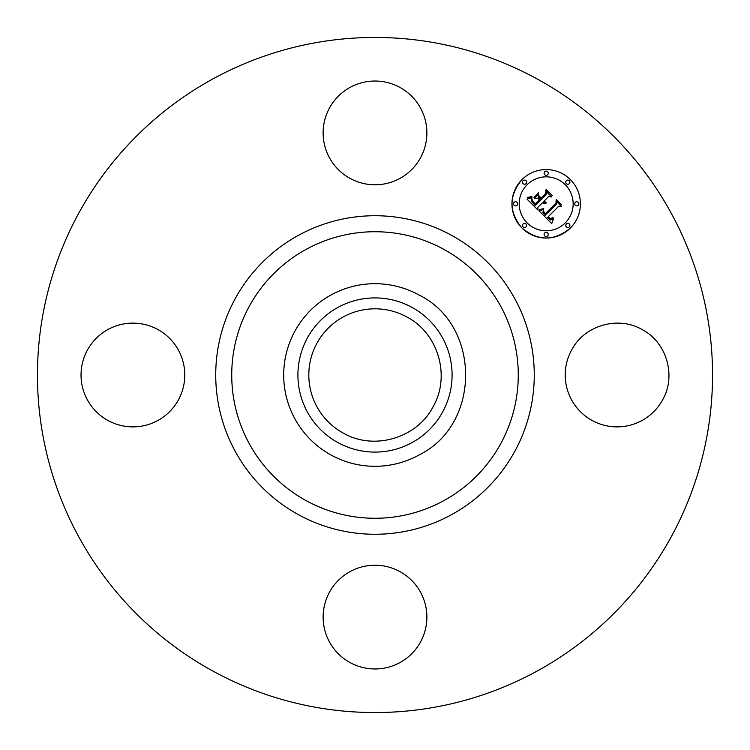 <?xml version="1.0" encoding="UTF-8"?>
<svg xmlns="http://www.w3.org/2000/svg" width="750" height="750" viewBox="0 0 750 750"><rect width="100%" height="100%" fill="white"/><g stroke="black" fill="none" stroke-linecap="round" stroke-linejoin="round"><path stroke-width="1.12" d="M571.566 350.128C584.231 325.463 617.981 315.553 641.962 329.475C666.638 342.141 676.538 375.891 662.616 399.872A51.881 51.881 0 0 1 592.219 420.525A51.881 51.881 0 0 1 571.566 350.128M536.831 78.778A337.547 337.547 0 0 1 671.222 536.831A337.547 337.547 0 0 1 213.169 671.222A337.547 337.547 0 0 1 78.778 213.169A337.547 337.547 0 0 1 536.831 78.778M350.128 662.616A51.881 51.881 0 0 1 329.475 592.219A51.881 51.881 0 0 1 399.872 571.566A51.881 51.881 0 0 1 420.525 641.962A51.881 51.881 0 0 1 350.128 662.616M87.384 350.128A51.881 51.881 0 0 1 157.781 329.475A51.881 51.881 0 0 1 178.434 399.872A51.881 51.881 0 0 1 108.037 420.525A51.881 51.881 0 0 1 87.384 350.128M399.872 87.384A51.881 51.881 0 0 1 420.525 157.781A51.881 51.881 0 0 1 350.128 178.434A51.881 51.881 0 0 1 329.475 108.037A51.881 51.881 0 0 1 399.872 87.384M521.972 179.606A34.238 34.238 0 0 1 570.394 179.606A34.238 34.238 0 0 1 570.394 228.028A34.238 34.238 0 0 1 521.972 228.028A34.238 34.238 0 0 1 521.972 179.606C508.706 195.741 508.706 211.884 521.972 228.028C538.116 241.294 554.259 241.294 570.394 228.028M406.734 316.913C438.216 333.066 450.853 376.134 433.087 406.734C416.934 438.216 373.866 450.853 343.266 433.087A66.197 66.197 0 0 1 316.913 343.266A66.197 66.197 0 0 1 406.734 316.913M331.228 455.128A91.303 91.303 0 0 1 331.228 294.872A91.303 91.303 0 0 1 418.772 294.872C481.238 325.228 481.238 424.772 418.772 455.128A91.303 91.303 0 0 1 331.228 455.128M565.256 222.891A26.972 26.972 0 0 0 565.256 184.744A26.972 26.972 0 0 0 527.109 184.744A26.972 26.972 0 0 0 527.109 222.891A26.972 26.972 0 0 0 565.256 222.891M526.013 226.922A2.072 2.072 0 0 0 526.013 223.987A2.072 2.072 0 0 0 523.078 223.987A2.072 2.072 0 0 0 523.078 226.922A2.072 2.072 0 0 0 526.013 226.922M526.013 183.637A2.072 2.072 0 0 0 526.013 180.703A2.072 2.072 0 0 0 523.078 180.703A2.072 2.072 0 0 0 523.078 183.637A2.072 2.072 0 0 0 526.013 183.637M517.05 205.284A2.072 2.072 0 0 0 517.05 202.35A2.072 2.072 0 0 0 514.106 202.35A2.072 2.072 0 0 0 514.106 205.284A2.072 2.072 0 0 0 517.05 205.284M569.297 183.637A2.072 2.072 0 0 0 569.297 180.703A2.072 2.072 0 0 0 566.362 180.703A2.072 2.072 0 0 0 566.362 183.637A2.072 2.072 0 0 0 569.297 183.637M547.65 174.675A2.072 2.072 0 0 0 547.65 171.741A2.072 2.072 0 0 0 544.716 171.741A2.072 2.072 0 0 0 544.716 174.675A2.072 2.072 0 0 0 547.65 174.675M566.362 223.987A2.072 2.072 0 0 0 566.362 226.922A2.072 2.072 0 0 0 569.297 226.922A2.072 2.072 0 0 0 569.297 223.987A2.072 2.072 0 0 0 566.362 223.987M544.716 232.95A2.072 2.072 0 0 0 544.716 235.894A2.072 2.072 0 0 0 547.65 235.894A2.072 2.072 0 0 0 547.65 232.95A2.072 2.072 0 0 0 544.716 232.95M575.325 202.35A2.072 2.072 0 0 0 575.325 205.284A2.072 2.072 0 0 0 578.259 205.284A2.072 2.072 0 0 0 578.259 202.35A2.072 2.072 0 0 0 575.325 202.35M338.044 307.35A77.091 77.091 0 0 1 442.65 338.044A77.091 77.091 0 0 1 411.956 442.65A77.091 77.091 0 0 1 307.35 411.956A77.091 77.091 0 0 1 338.044 307.35M539.166 210.975L543.675 209.381L542.906 212.447L545.138 215.344L556.734 204L556.641 201.6L561.469 206.438L558.75 206.194L548.222 216.722L550.397 218.494L552.994 217.641L553.003 218.128L550.706 218.981L548.062 217.116L547.434 217.519L550.444 219.947L553.462 218.803L551.719 223.622L539.166 210.975M539.278 209.662L543.741 208.528L540.131 209.934L539.053 210.131L539.278 209.662M543.478 211.153L545.269 213.75L555.919 203.128L556.228 199.453L561.628 204.863L556.519 200.325L556.322 203.362L545.297 214.378L543.478 212.325L543.478 211.153M526.978 199.097L531.891 197.653L531.562 201.356L535.294 205.65L540.244 200.7L539.606 200.053L535.228 204.422L532.434 201.516L531.909 198.947L532.697 201.263L535.256 203.878L539.334 199.791L537.741 198.197L534.263 198.291L538.697 193.856L538.716 197.391L541.134 199.809L546.469 194.484L546.487 191.747L551.681 196.95L548.587 196.594L544.031 201.15L546.056 202.387L543.75 201.431L543.253 201.928L545.962 203.409L544.134 203.709L542.362 202.819L537.9 207.281L537.966 210.075L526.978 199.097M527.466 197.587L531.966 196.312L530.212 197.503L527.466 197.587M538.425 192.581L533.972 197.578L538.425 192.581M541.116 198.019L545.644 193.491L546.084 189.319L552.216 195.441L546.394 190.2L546.038 193.622L541.097 198.562L538.95 195.844L541.116 198.019M298.641 514.772A159.272 159.272 0 0 1 235.228 298.641A159.272 159.272 0 0 1 451.359 235.228A159.272 159.272 0 0 1 514.772 451.359A159.272 159.272 0 0 1 298.641 514.772M306.309 500.728A143.269 143.269 0 0 1 249.272 306.309A143.269 143.269 0 0 1 443.691 249.272A143.269 143.269 0 0 1 500.728 443.691A143.269 143.269 0 0 1 306.309 500.728"/></g></svg>
